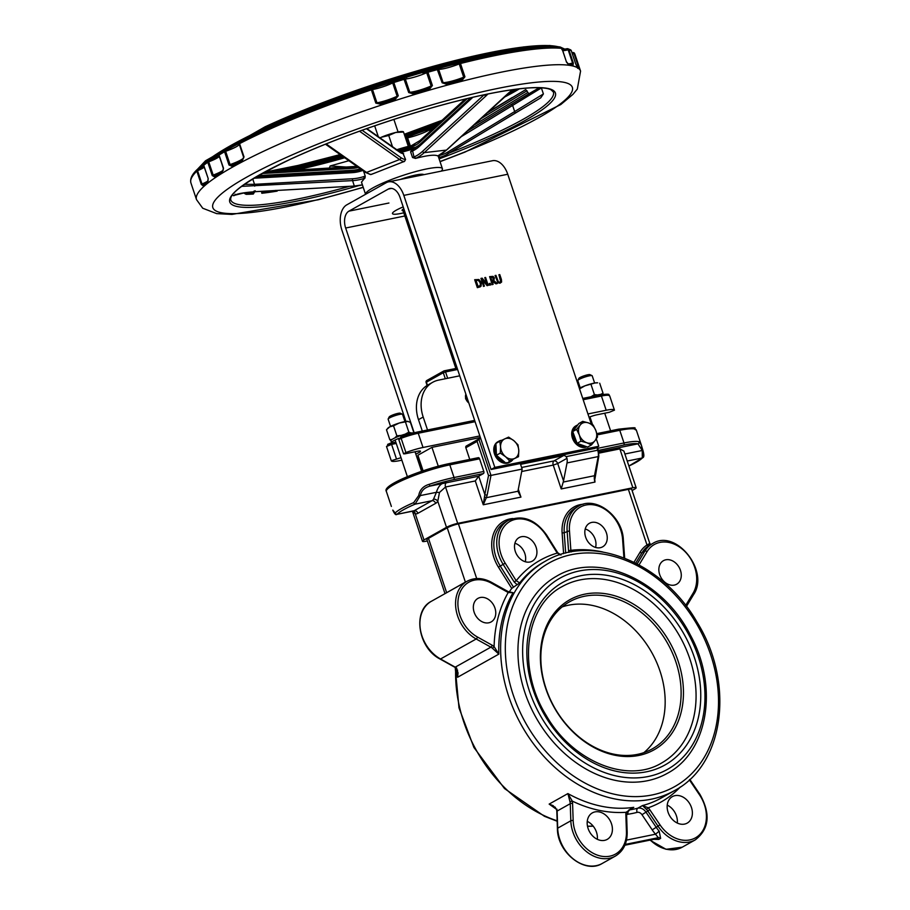 <?xml version="1.0" encoding="UTF-8"?>
<svg xmlns="http://www.w3.org/2000/svg" width="910" height="910" viewBox="0 0 910 910"><rect width="100%" height="100%" fill="white"/><g stroke="black" fill="none" stroke-linecap="round" stroke-linejoin="round"><path stroke-width="1.36" d="M626.603 814.905A5.062 3.902 -119.3 0 1 628.15 814.2A134.999 104.013 60.7 0 0 637.114 812.368A5.062 3.902 -119.3 0 1 641.982 814.712L652.208 829.863A37.128 28.608 60.7 0 0 655.518 834.208L658.328 837.689L655.325 838.974M653.983 839.316L658.76 839.429L660.637 838.372L659.181 831.183A33.75 26.003 -119.3 0 1 656.167 827.236L645.941 812.084A8.44 6.506 60.7 0 0 637.819 808.182A131.62 101.419 -119.3 0 1 629.083 809.957A8.44 6.506 60.7 0 0 628.833 810.002M626.501 840.112L655.518 834.208L659.181 831.183M546.375 535.33L546.728 535.16C535.387 519.405 522.567 514.503 508.258 520.44A33.75 26.003 60.7 0 0 503.185 564.428L514.184 581.979L516.197 580.728L519.712 582.889L511.75 588.406A131.62 101.419 60.7 0 0 509.19 592.069M491.593 583.264A1.683 0.671 -60.9 0 0 491.48 582.309L508.099 591.568A1.683 0.671 -60.9 0 1 508.212 592.524A134.999 104.013 60.7 0 0 494.107 646.601A10.124 7.803 60.7 0 0 492.173 645.224L477.488 637.045A32.066 24.706 -119.3 0 1 458.845 595.845A32.066 24.706 -119.3 0 1 491.593 583.264L508.212 592.524L513.058 592.717A131.62 101.419 60.7 0 0 498.839 654.119L494.107 646.601L492.481 648.307L498.839 654.119L457.559 677.279L456.411 668.384L458.048 672.877L457.559 677.279A131.62 101.419 60.7 0 1 457.502 669.953M660.012 824.858L649.797 809.718A10.124 7.803 60.7 0 0 648.204 807.796L642.505 805.555L646.498 809.434A8.44 6.506 -119.3 0 1 647.818 811.026L658.032 826.178A33.75 26.003 60.7 0 0 695.342 839.828C709.254 828.976 710.801 813.847 699.983 794.464L699.528 794.885A32.066 24.706 -119.3 0 1 697.663 836.392A32.066 24.706 -119.3 0 1 660.012 824.858L652.208 829.863M626.671 812.812L630.857 808.569L633.781 807.329L626.034 812.3A1.683 0.796 11.4 0 1 626.751 813.165L630.857 808.569M467.012 581.297L465.385 582.104A1.524 1.172 -119.3 0 1 465.408 582.195M445.001 593.639L426.961 539.732A8.44 1.297 -18.5 0 1 428.474 538.367L447.231 527.846L465.385 582.104L445.559 593.331M447.231 527.846A8.44 1.297 -18.5 0 1 458.412 523.898L628.378 489.352A8.44 1.297 -18.5 0 1 631.688 489.307L649.865 543.634L651.105 544.555M648.341 544.919C650.684 543.111 650.24 543.134 646.999 544.988A1.524 0.967 -122.9 0 0 648.625 545.818L652.606 543.543A33.75 26.003 60.7 0 0 644.906 551.096A1.683 0.99 31.2 0 1 647.056 551.665A32.066 24.706 -119.3 0 1 683.524 550.175A32.066 24.706 -119.3 0 1 693.056 593.229L685.685 605.423M494.938 608.039A13.502 10.397 60.7 0 0 477.943 598.382A13.502 10.397 60.7 0 0 475.475 615.24A13.502 10.397 60.7 0 0 491.15 621.928A13.502 10.397 60.7 0 0 494.938 608.039M557.375 552.893L559.57 554.895M514.184 581.979L517.21 584.755M623.054 540.062L623.339 539.71C622.588 516.209 595.538 495.45 578.578 506.153A33.75 26.003 60.7 0 0 567.135 531.11L568.534 550.618L570.866 550.322L569.467 530.803A32.066 24.706 -119.3 0 1 593.866 504.891A32.066 24.706 -119.3 0 1 622.599 539.312L623.919 557.83M568.534 550.618L568.886 552.404M571.127 551.972L570.866 550.322A134.999 104.013 60.7 0 1 602.784 551.995M680.452 570.331A13.502 10.397 60.7 0 0 663.447 560.674A13.502 10.397 60.7 0 0 660.99 577.532A13.502 10.397 60.7 0 0 676.665 584.22A13.502 10.397 60.7 0 0 680.452 570.331M546.023 688.517A84.368 65.008 -119.3 0 1 569.694 601.726A84.368 65.008 -119.3 0 1 675.937 662.105A84.368 65.008 -119.3 0 1 652.265 748.896A84.368 65.008 -119.3 0 1 546.023 688.517M678.178 661.32A86.063 66.316 60.7 0 0 555.418 611.668A86.063 66.316 60.7 0 0 602.158 751.364A86.063 66.316 60.7 0 0 678.178 661.32M562.13 606.936A84.368 65.008 -119.3 0 1 651.731 652.447A84.368 65.008 -119.3 0 1 643.882 752.638M689.86 658.942A101.249 78.01 60.7 0 0 562.38 586.484C525.252 605.434 516.789 668.145 546.182 715.385C572.526 761.715 627.388 783.84 661.456 763.081A101.249 78.01 60.7 0 0 689.86 658.942M592.057 375.659L589.964 374.647A5.904 0.91 161.5 0 0 584.186 375.773A5.904 0.91 161.5 0 0 578.896 378.355L577.827 380.425A7.598 1.16 -18.5 0 1 579.158 379.402A7.598 1.16 -18.5 0 1 586.506 376.535A7.598 1.16 -18.5 0 1 592.057 375.659A7.598 1.16 -18.5 0 1 592.205 375.807L594.628 383.042M580.216 387.853L577.804 380.63A7.598 1.16 -18.5 0 1 577.827 380.425M402.391 414.221L400.298 413.208A5.904 0.91 161.5 0 0 394.519 414.334A5.904 0.91 161.5 0 0 389.23 416.905L388.161 418.975A7.598 1.16 -18.5 0 1 389.491 417.952A7.598 1.16 -18.5 0 1 396.84 415.085A7.598 1.16 -18.5 0 1 402.391 414.221A7.598 1.16 -18.5 0 1 402.538 414.357L404.961 421.592M390.561 426.415L388.138 419.18A7.598 1.16 -18.5 0 1 388.161 418.975M667.235 805.111A15.186 11.705 -119.3 0 1 676.448 815.917A15.186 11.705 -119.3 0 1 677.302 823.061M680.316 786.991A134.999 104.013 60.7 0 1 648.204 807.796L646.498 809.434M691.463 807.5A15.186 11.705 60.7 0 0 672.342 796.625A15.186 11.705 60.7 0 0 669.567 815.599A15.186 11.705 60.7 0 0 687.198 823.118A15.186 11.705 60.7 0 0 691.463 807.5M628.15 814.2A3.378 2.059 81.6 0 1 629.083 809.957L633.781 807.329A131.62 101.419 60.7 0 1 567.908 793.577L569.967 801.699L572.253 801.073A134.999 104.013 60.7 0 0 626.034 812.3A10.124 7.803 60.7 0 0 625.853 814.575L626.433 831.694A32.066 24.706 -119.3 0 1 600.805 856.082A32.066 24.706 -119.3 0 1 573.163 820.57L572.583 803.45A10.124 7.803 60.7 0 0 572.253 801.073L567.908 793.577L549.151 804.099L553.109 805.634L556.545 809.365L549.151 804.099A131.62 101.419 60.7 0 0 555.441 807.386M587.257 821.366A15.186 11.705 -119.3 0 1 596.482 832.172A15.186 11.705 -119.3 0 1 597.324 839.316M611.486 823.755A15.186 11.705 60.7 0 0 592.365 812.88A15.186 11.705 60.7 0 0 589.589 831.854A15.186 11.705 60.7 0 0 607.232 839.373A15.186 11.705 60.7 0 0 611.486 823.755M444.467 370.802L457.184 368.22L444.262 370.814A1.683 1.683 0 0 0 443.773 370.996L443.773 370.996A1.683 1.297 60.7 0 0 443.295 372.725L445.536 371.94A1.683 1.046 -101.5 0 0 444.262 370.814A1.683 1.046 -101.5 0 0 444.069 370.882A1.683 1.297 60.7 0 0 443.773 370.996L426.881 380.46A1.683 1.683 0 0 0 426.108 382.473L426.415 382.2A1.683 1.297 -119.3 0 1 427.188 380.357M466.614 445.889A1.683 1.297 60.7 0 0 465.84 447.731L477.102 441.418L478.478 439.177L480.753 438.654M477.102 441.418L488.522 475.555L490.979 475.418L478.808 439.052M488.522 475.555L484.837 494.528A1.683 0.739 11 0 0 487.18 495.006L490.979 475.418L522.158 469.082L520.565 464.339L563.438 455.626L554.053 460.892A3.378 2.093 -101.5 0 0 553.235 465.101L557.716 463.52A3.378 2.605 60.7 0 0 554.053 460.892L521.623 467.478M448.744 463.725L478.114 457.753A1.683 1.046 78.5 0 1 478.296 457.685A1.683 1.046 78.5 0 1 479.581 458.811L483.813 471.46A1.683 1.046 78.5 0 1 483.403 473.575L478.705 476.203L446.344 482.778C441.737 482.505 438.415 485.678 436.39 492.321L439.485 492.458L445.525 486.998L475.293 480.946L478.705 476.203L484.837 494.528L484.484 496.974L486.315 497.702L487.18 495.006M484.484 496.974L483.267 504.777L486.315 497.702L517.938 491.263L520.941 497.122L518.268 489.125M469.753 459.425L465.84 447.731M594.537 476.567L594.992 482.072A8.44 5.221 -101.5 0 1 594.492 475.714L563.222 482.061L563.529 480.912L557.716 463.52L566.987 458.322L566.122 456.649A3.378 2.605 60.7 0 0 563.438 455.626M415.802 453.988A7.678 1.172 161.5 0 0 420.511 451.235A7.678 1.172 161.5 0 0 417.497 451.269L404.893 453.828L403.562 453.851L405.905 452.543A21.089 3.23 -18.5 0 1 423.013 447.481L479.843 435.935M587.94 413.959L606.185 410.251A21.089 3.23 -18.5 0 1 614.455 410.137L609.381 412.264L596.778 414.835A7.678 1.172 161.5 0 0 589.054 417.258M401.856 460.176L399.558 460.642A21.089 3.23 -18.5 0 1 391.277 460.756L401.014 457.673M396.35 458.629L391.596 444.387L386.511 446.514L391.277 460.744A21.089 3.23 -18.5 0 1 391.277 460.744L386.522 446.526A21.089 3.23 -18.5 0 1 386.522 446.526A21.089 3.23 -18.5 0 1 386.511 446.514A1.683 1.672 162.6 0 1 386.511 446.48L390.322 443.261A1.683 1.046 -101.5 0 0 390.128 443.341L387.592 444.399M598.063 450.495L623.589 445.081A40.495 6.199 -18.5 0 1 637.944 443.83A1.683 1.627 -76.1 0 0 638.957 441.68A42.19 6.461 161.5 0 0 623.998 442.965L597.722 448.311M598.78 451.792L637.944 443.83L642.255 450.473L642.813 450.018L641.357 445.115L638.957 441.68M641.368 445.172L643.347 455.944M624.886 453.999L642.255 450.473L642.312 457.969A1.683 1.604 42.7 0 0 643.052 457.502M598.962 453.135L619.846 448.892L623.907 451.087L636.158 487.726A8.44 1.297 -18.5 0 1 634.657 489.079L632.097 490.513M483.813 471.46L454.045 477.511A42.19 6.461 161.5 0 0 429.315 484.291L429.895 486.122A40.495 6.199 -18.5 0 1 453.635 479.627L483.403 473.575M429.315 484.291C423.286 486.008 419.749 489.762 418.725 495.54L420.34 495.575C421.296 490.763 424.481 487.612 429.895 486.122L446.344 482.778A3.378 2.093 -101.5 0 0 445.525 486.998L457.696 523.375L632.848 487.771A8.44 1.297 -18.5 0 1 636.158 487.726M418.725 495.54L413.686 502.627A1.683 0.785 66.8 0 0 415.04 504.174L420.34 495.575L436.39 492.321L433.524 499.226A3.378 2.241 -147.3 0 1 437.79 501.262L439.485 492.458M413.686 502.627A42.19 6.461 161.5 0 0 395.202 513.001A1.683 1.604 42.7 0 0 397.295 514.127A40.495 6.199 -18.5 0 1 415.04 504.174L432 500.716A3.378 2.605 -119.3 0 1 435.662 503.355A11.807 7.314 -101.5 0 0 437.79 501.262L446.503 527.322A8.44 1.297 -18.5 0 1 457.696 523.375M395.202 513.001L392.779 510.089A1.683 0.83 159.4 0 0 392.801 510.169A1.683 0.83 159.4 0 0 392.847 510.26M392.779 510.089L392.801 510.169C394.496 513.934 395.816 515.344 396.783 514.4L414.255 510.681A3.378 2.605 -119.3 0 1 417.906 513.32L435.662 503.355M591.375 421.193A21.089 3.23 -18.5 0 1 590.454 421.466M589.737 419.317L590.681 419.123M614.455 410.137A21.089 3.23 -18.5 0 1 614.455 410.148L609.7 395.907A21.089 3.23 -18.5 0 1 609.7 395.918L614.455 410.126M418.418 456.809L416.848 457.127M423.093 470.8L417.883 455.239L431.954 447.345L480.366 437.505M522.158 469.082L517.938 491.263M521.68 471.516L553.235 465.101L561.208 488.932L563.222 482.061M566.987 458.322A8.44 5.221 78.5 0 1 567.021 462.928L563.529 480.912M413.106 511.079A3.378 2.616 -85.5 0 1 415.278 513.9A11.807 7.314 -101.5 0 0 417.906 513.32M412.617 511.181L415.278 513.9L423.992 539.948L446.503 527.322M427.37 540.949L425.8 541.268A8.44 1.297 -18.5 0 1 422.49 541.313A8.44 1.297 -18.5 0 1 423.992 539.948M606.424 532.941A13.502 10.397 60.7 0 0 589.43 523.284A13.502 10.397 60.7 0 0 586.961 540.142A13.502 10.397 60.7 0 0 602.636 546.83A13.502 10.397 60.7 0 0 606.424 532.941M536.104 547.24A13.502 10.397 60.7 0 0 519.11 537.582A13.502 10.397 60.7 0 0 516.641 554.44A13.502 10.397 60.7 0 0 532.316 561.129A13.502 10.397 60.7 0 0 536.104 547.24M524.877 692.476A113.056 87.11 -119.3 0 1 556.601 576.189C598.097 551.13 662.696 580.068 690.28 634.918C718.775 686.367 708.355 751.853 667.246 773.386A113.056 87.11 -119.3 0 1 524.877 692.476M427.518 429.975L423.184 417.03A33.75 26.003 -119.3 0 1 432.648 382.314A33.75 26.003 -119.3 0 1 438.586 380.118L459.732 375.819M465.658 398.011A6.745 5.198 -119.3 0 1 465.875 394.189A6.745 5.198 -119.3 0 0 465.658 398.011M468.809 402.959A6.745 5.198 -119.3 0 1 466.068 399.331A6.745 5.198 -119.3 0 0 468.809 402.959M432.648 382.314L427.962 384.941A33.75 26.003 60.7 0 0 418.486 419.658L423.184 417.03M422.297 431.044L418.486 419.658M438.267 466.182L431.954 447.345M595.584 547.445A13.502 10.397 60.7 0 0 595.163 539.266A13.502 10.397 60.7 0 0 585.221 528.983M525.263 561.743A13.502 10.397 60.7 0 0 524.854 553.553A13.502 10.397 60.7 0 0 514.912 543.27M403.824 208.731A10.966 1.683 161.5 0 0 402.072 210.381A10.966 1.683 161.5 0 0 403.073 210.733M400.32 179.452A21.089 3.23 -18.5 0 1 423.855 174.674M403.767 212.804A21.089 3.23 -18.5 0 1 392.472 213.6A21.089 3.23 -18.5 0 1 396.237 210.199A21.089 3.23 -18.5 0 1 403.21 206.9M602.636 394.439A11.807 1.809 161.5 0 0 591.466 396.658M413.06 433.035A11.807 1.809 161.5 0 0 404.381 434.4A11.807 1.809 161.5 0 0 393.018 438.859A11.807 1.809 161.5 0 0 390.913 440.759L391.539 442.658A11.807 1.809 161.5 0 0 391.926 442.931M398.853 438.392A11.807 1.809 161.5 0 0 393.655 440.759A11.807 1.809 161.5 0 0 391.539 442.658M394.838 437.926L396.874 435.833L401.264 435.389M405.052 434.218L408.84 432.136L411.616 433.194M390.982 440.394L389.844 439.78L392.153 439.371M407.646 421.33A10.966 1.683 -18.5 0 1 408.021 421.364A10.966 1.683 -18.5 0 1 408.044 421.375L399.206 423.048A10.966 1.683 -18.5 0 1 407.646 421.33L410.41 422.376L413.766 432.398M393.529 425.812L389.696 426.87A10.966 1.683 -18.5 0 1 399.206 423.048L393.529 425.812L396.874 435.833M387.262 428.849L387.978 428.075A10.966 1.683 -18.5 0 1 389.696 426.87L386.488 429.759L389.844 439.78M405.485 422.115L408.84 432.136M600.691 394.394L603.034 393.211L602.613 394.439M591.045 396.737L594.412 394.599L597.529 394.951M579.363 388.308A10.966 1.683 -18.5 0 1 584.971 385.817A10.966 1.683 -18.5 0 1 595.06 382.962L597.688 382.814A10.966 1.683 -18.5 0 0 595.06 382.962L584.971 385.817L579.488 388.9M591.056 384.577L594.412 394.599M599.69 383.19L603.034 393.211M468.513 402.072L465.556 398.773L467.114 397.897M465.556 398.773L466.068 394.769M405.917 421.444L341.898 230.116A20.247 12.535 78.5 0 1 346.812 204.83L386.204 182.728A20.247 12.535 -101.5 0 1 388.524 181.852A20.247 12.535 -101.5 0 1 403.812 195.388L494.824 467.387L598.757 446.264L596.289 438.882M404.836 215.988L345.652 228.012A13.502 8.349 78.5 0 1 348.928 211.154L388.331 189.052A13.502 8.349 -101.5 0 1 389.867 188.472A13.502 8.349 -101.5 0 1 400.059 197.493L491.07 469.492L494.824 467.387M498.145 282.748L499.931 283.238L501.603 282.043L501.421 279.506L499.772 274.581L498.908 274.752L500.818 281.338L499.817 282.236L498.396 281.827L495.939 275.355L495.074 275.537L498.145 282.748L500.125 283.124L501.603 282.043M500.625 281.44L498.908 274.752M495.074 275.537L497.963 282.851M488.226 285.365L485.587 277.459L484.78 277.618L486.873 283.886L482.163 278.153L480.935 278.403L483.585 286.309L484.393 286.149L482.107 279.325L487.26 285.558L488.226 285.365L487.077 285.672L482.289 279.893M480.935 278.403L483.585 286.309M484.78 277.618L486.497 283.431M484.393 286.149L483.392 286.411M481.106 286.138L481.322 282.555L478.899 279.495L474.69 279.745L477.34 287.651L480.264 286.855M480.924 286.24L477.34 287.651M478.58 280.36L480.423 282.726L480.355 285.433L478.08 286.457L476.044 280.371L478.58 280.36L476.066 280.428M474.884 279.632L477.522 287.537M478.74 286.32L480.355 285.433L480.23 282.828L478.387 280.462M497.281 283.522L493.811 280.553L494.392 277.959L493.072 276.378L489.603 276.64L492.253 284.546L493.118 284.375L492.06 281.224L493.049 281.031L496.155 283.761L497.281 283.522L495.973 283.863L492.082 281.292M491.627 277.197L493.516 278.232L493.561 279.552L492.526 280.2L491.764 280.348L490.774 277.379L491.627 277.197L490.797 277.436M493.379 279.654L492.572 277.368L491.445 277.311M489.603 276.64L492.253 284.546M493.118 284.375L492.06 284.659M489.716 285.069L490.763 284.853L489.523 285.171L489.205 283.556L489.523 285.171M490.763 284.853L490.251 283.34L489.205 283.556M388.524 181.852L492.447 160.729A20.247 12.535 78.5 0 1 507.746 174.254L591.341 424.117M491.07 469.492L595.004 448.368L598.757 446.264M345.652 228.012L414.164 432.75M422.502 470.993L417.792 456.934M512.762 459.732A11.807 9.1 -119.3 0 1 510.487 461.757A11.807 9.1 -119.3 0 1 506.472 462.678M505.198 462.519A11.807 9.1 -119.3 0 1 496.439 455.296M496.416 455.239A11.807 9.1 -119.3 0 1 495.95 444.308M496.894 442.863A11.807 9.1 -119.3 0 1 498.93 441.157A11.807 9.1 -119.3 0 1 501.808 440.269M510.487 461.757L509.361 462.394A11.807 9.1 -119.3 0 1 495.643 456.547A11.807 9.1 -119.3 0 1 497.804 441.794L498.93 441.157M586.449 446.662A11.807 9.1 -119.3 0 1 577.224 443.375M577.077 443.227A11.807 9.1 -119.3 0 1 572.89 431.977M572.993 431.215A11.807 9.1 -119.3 0 1 576.872 425.311A11.807 9.1 -119.3 0 1 577.816 424.879M586.825 446.799A11.807 9.1 -119.3 0 1 573.425 440.394A11.807 9.1 -119.3 0 1 575.746 425.948L576.872 425.311M505.505 456.661L500.284 453.1L500.568 446.878A10.966 8.452 60.7 0 0 505.505 456.661A10.966 8.452 60.7 0 0 514.616 458.458L509.646 460.824L505.505 456.661M499.772 441.248L504.754 438.882A10.966 8.452 60.7 0 0 500.568 446.878L499.772 441.248L495.916 443.42L496.416 455.273L500.284 453.1M508.633 437.118L513.854 440.679A10.966 8.452 60.7 0 0 504.754 438.882L508.633 437.118M518.791 450.473L518.495 456.695L514.616 458.458A10.966 8.452 60.7 0 0 518.791 450.473A10.966 8.452 60.7 0 0 513.854 440.679L517.995 444.842L518.791 450.473M509.646 460.824L518.495 456.695M505.778 462.997L496.416 455.273M510.339 460.87A10.966 8.452 -119.3 0 1 510.078 461.029A10.966 8.452 -119.3 0 1 508.895 461.541M503.765 461.336A10.966 8.452 -119.3 0 1 497.872 456.479M496.337 453.385A10.966 8.452 -119.3 0 1 496.03 446.173M579.329 434.98L576.599 429.395L580.193 425.072A10.966 8.452 60.7 0 0 579.329 434.98A10.966 8.452 60.7 0 0 586.768 442.738L580.978 441.168L579.329 434.98M582.707 421.353L588.486 422.923A10.966 8.452 60.7 0 0 580.193 425.072L582.707 421.353L578.84 423.525L572.731 431.556L576.599 429.395M593.183 425.095L595.913 430.68A10.966 8.452 60.7 0 0 588.486 422.923L593.183 425.095M595.06 440.588L591.455 444.91L586.768 442.738A10.966 8.452 60.7 0 0 595.06 440.588A10.966 8.452 60.7 0 0 595.913 430.68L597.563 436.868L595.06 440.588M580.978 441.168L577.111 443.341L587.598 447.072L591.455 444.91M577.111 443.341L572.731 431.556M584.686 446.036A10.966 8.452 -119.3 0 1 578.987 444M576.417 441.475A10.966 8.452 -119.3 0 1 573.539 433.729M574.244 429.565A10.966 8.452 -119.3 0 1 576.565 426.528M403.426 132.018L395.702 132.473A15.186 2.321 -18.5 0 1 402.698 131.586L403.369 131.7M381.29 137.262L380.005 137.876A15.186 2.321 -18.5 0 1 381.29 137.262A15.186 2.321 -18.5 0 1 395.702 132.473L388.741 135.488L381.29 137.262M388.741 135.488L392.494 146.703M403.505 131.995L408.317 146.385M243.561 192.909L246.109 194.331A170.102 26.049 161.5 0 0 253.333 194.035L255.232 190.781M235.644 194.786L233.768 195.741L232.391 195.047M512.262 97.506L487.419 112.556L525.741 89.624L528.892 93.753L538.527 88.179L510.976 104.639A1.615 0.978 58.8 0 1 512.649 105.537L514.662 111.555L543.407 93.946L540.745 97.836L514.662 113.431A1.615 0.978 -121.2 0 0 514.662 113.431A1.615 0.978 -121.2 0 0 514.662 111.555L447.674 152.129A42.816 34.17 -120.3 0 1 439.12 155.508L438.085 155.701M538.538 88.168L541.393 87.929L461.051 136.784M329.34 168.316L330.137 165.984L348.849 160.717M512.535 89.703L508.235 93.286A1.615 0.842 47.4 0 0 508.531 93.161A1.615 0.842 47.4 0 0 508.679 92.888M437.721 155.849L437.642 155.872A40.495 6.199 161.5 0 0 437.3 155.724C434.195 154.598 427.393 155.371 416.894 158.067A40.495 6.199 161.5 0 0 415.472 158.42L412.537 157.521L414.027 156.998L412.594 150.958A36.616 29.325 -96.5 0 0 419.385 146.396L472.847 97.279M410.592 151.72L412.514 149.581A1.615 0.933 65.2 0 0 412.366 149.615A1.615 0.933 65.2 0 0 412.082 151.196L410.592 151.72L412.537 157.521M413.049 149.331A1.615 0.933 65.2 0 0 412.878 149.376L412.31 149.638M416.894 158.067L416.007 158.169A1.615 0.933 -114.8 0 1 414.539 156.759L414.027 156.998A1.615 0.933 -114.8 0 0 415.495 158.408L416.007 158.169A44.431 35.581 -96.5 0 0 424.242 152.63L486.065 95.834A1.615 0.842 -132.6 0 1 484.37 94.742M372.349 173.901A40.495 6.199 161.5 0 0 371.28 174.436L404.108 161.502A1.615 1.524 -83.1 0 0 405.03 159.421A42.816 12.979 -111.3 0 1 400.718 157.51L362.112 130.255M363.556 171.103L365.228 176.096L364.967 178.132A40.495 6.199 161.5 0 0 364.353 178.576L361.486 182.148L365.558 194.308A40.495 6.199 -18.5 0 1 379.914 184.366A40.495 6.199 -18.5 0 1 419.726 170.511A40.495 6.199 -18.5 0 1 442.408 168.748A40.495 6.199 -18.5 0 1 441.191 171.148M371.28 174.436L370.541 174.515M402.027 152.596L401.845 152.573A1.615 1.524 96.9 0 1 403.096 153.619L405.576 159.489L404.347 161.525A40.495 6.199 161.5 0 0 402.789 162.014M401.39 152.687L403.642 153.676M415.54 148.557L415.199 147.42L414.38 147.488L415.199 147.42A33.374 26.731 83.5 0 0 420.488 143.951M414.494 144.269L411.582 145.611L412.287 147.966M360.678 168.703L360.622 169.999M241.639 186.357L352.579 180.612L354.308 186.049L362.396 184.867A44.431 43.907 162.4 0 1 354.308 186.049L256.438 191.6C243.835 192.454 236.281 193.83 233.768 195.741M254.698 186.163L254.538 184.332L244.38 184.366M370.711 174.549L370.325 174.504A1.615 1.524 96.9 0 0 371.03 174.413A44.431 13.468 -111.3 0 1 366.548 172.434L326.474 144.133A1.615 1.399 125.2 0 1 325.484 144.167M541.791 47.331A196.014 30.019 161.5 0 0 453.612 63.086A1.615 0.694 -104.3 0 0 454.488 64.235M562.391 49.572L562.812 49.561A17.313 2.65 -18.5 0 0 566.896 48.776A1.615 0.853 77 0 1 567.032 48.719A1.615 0.853 77 0 1 568.159 49.822L568.886 49.743A1.615 1.57 -72.3 0 0 567.158 48.708M202.532 166.905A1.615 1.513 47.2 0 0 202.85 165.37A196.014 30.019 161.5 0 0 200.098 168.134M203.544 164.903L202.85 165.37M197.606 169.249A1.615 1.524 45.6 0 0 196.833 171.114L197.561 170.716A1.615 0.717 -112.9 0 1 197.686 169.203A1.615 0.717 -112.9 0 1 197.811 169.169A17.313 2.65 -18.5 0 0 201.883 167.292L203.886 166.143M213.486 158.42A1.615 1.41 55.7 0 0 213.873 156.804A196.014 30.019 161.5 0 0 209.072 160.24M221.517 152.129A1.615 1.342 58.4 0 0 221.448 151.913L220.368 152.812M218.753 154.632L213.873 156.804M208.572 160.433A1.615 1.422 55 0 0 207.787 162.276L208.743 161.821L208.674 160.41A17.631 2.696 -18.5 0 0 212.997 158.658L218.957 155.599M230.401 148.046A1.615 1.251 60.6 0 0 230.731 146.464A196.014 30.019 161.5 0 0 221.448 151.913M240.82 141.55A1.615 1.16 62.4 0 0 240.718 141.05L230.731 146.464M230.731 147.909L225.305 149.968A1.615 1.274 60.2 0 0 224.565 151.754L225.646 151.299L225.327 149.979A18.064 2.764 -18.5 0 0 229.991 148.239L239.296 143.291M375.284 87.599L374.852 86.348A196.014 30.019 161.5 0 0 240.718 141.05M388.843 83.185L388.342 81.946L374.852 86.348M371.439 88.463A17.313 2.65 -18.5 0 0 375.295 87.622L387.808 83.595M406.668 77.589L406.099 76.406A196.014 30.019 161.5 0 0 388.342 81.946M422.718 72.88L422.024 71.685L406.099 76.406M427.222 71.06A200.871 30.758 161.5 0 1 436.766 68.386L427.143 71.06A1.615 1.615 0 0 0 426.926 71.139L426.926 71.139A1.615 0.864 65.9 0 0 426.699 72.698L427.95 72.243L427.086 71.094A1.615 0.864 65.9 0 0 426.926 71.139L403.96 77.964A1.615 1.365 -94.6 0 0 403.642 78.032M439.098 68.193L438.449 67.09A196.014 30.019 161.5 0 0 422.024 71.685M453.612 63.086L438.449 67.09M439.416 68.204L454.716 64.178A18.064 2.764 -18.5 0 0 459.175 62.506M572.606 52.643A1.615 1.012 78.7 0 1 572.799 52.575A1.615 1.012 78.7 0 1 574.028 53.656L574.642 53.644A1.615 1.604 -28.4 0 0 574.54 53.394L574.54 53.394A1.615 1.604 -28.4 0 0 572.981 52.564M437.721 124.295A176.574 27.038 -18.5 0 1 426.756 128.458L410.99 134.191L411.297 135.51M342.422 156.179A176.574 27.038 -18.5 0 1 290.028 169.385L285.547 170.796M426.756 128.458L426.972 129.766M406.588 136.705A17.859 2.73 -18.5 0 0 411.229 135.544L426.847 129.857M290.028 169.385A1.615 0.944 -102.1 0 0 291.018 170.488M291.132 170.477L291.382 170.42A17.779 2.719 -18.5 0 0 296.876 168.612M244.676 193.284A1.615 1.445 89.4 0 1 244.733 193.273L244.733 193.273A1.615 1.445 89.4 0 1 246.109 194.331M253.333 194.035A1.615 1.376 -93.8 0 0 251.922 192.988L252.059 192.988M254.311 190.975L251.535 193.079M261.159 191.35L261.841 192.431M275.855 190.372L277.163 191.123A170.102 26.049 161.5 0 1 262.535 193.193A170.102 26.049 161.5 0 1 261.796 193.273L261.796 192.351M298.4 170.068L298.252 169.613A1.615 0.91 -102.5 0 0 297.092 168.521A1.615 0.91 -102.5 0 0 296.933 168.589L297.161 169.942L298.252 169.613A170.102 26.049 161.5 0 0 344.685 157.783M410.308 145.884L407.6 137.808A1.615 0.967 -101.9 0 0 406.406 136.716A1.615 0.967 -101.9 0 0 406.235 136.784L406.52 138.115L407.6 137.808A16.243 2.491 161.5 0 0 429.554 129.811L430.43 129.402L430.373 127.991A171.717 26.299 -18.5 0 0 436.072 125.819M430.271 128.014A1.615 1.342 58.4 0 0 430.032 128.128L430.032 128.128A1.615 1.342 58.4 0 0 429.554 129.811L430.066 131.336M411.582 145.611L411.559 145.589A34.83 5.335 161.5 0 0 396.771 149.729M208.208 178.713L207.867 181.283L203.999 184.571A1.615 1.513 47.5 0 0 203.624 186.175A202.498 31.008 -18.5 0 1 207.423 182.933A1.615 1.479 -128.6 0 1 207.912 181.249M202.475 166.962L197.686 169.203A1.615 1.615 0 0 0 197.186 169.533L197.186 169.533C191.976 174.39 189.894 178.849 190.918 182.91A202.498 31.008 -18.5 0 1 196.833 171.114L201.269 184.4L203.624 186.175M204.591 184.241L202.009 183.991L197.561 170.716A15.686 2.4 161.5 0 0 204.238 167.201M207.423 182.933L208.174 178.519L203.726 165.233A1.615 1.456 -127.3 0 1 204.181 163.573A1.615 1.615 0 0 0 203.624 165.358M203.76 165.427L203.726 165.233A202.498 31.008 -18.5 0 1 207.787 162.276L212.235 175.562L215.204 177.245A202.498 31.008 -18.5 0 1 222.154 172.752A1.615 1.342 -121.7 0 1 222.631 171.069A1.615 1.342 -121.7 0 1 222.643 171.069A1.615 1.342 -121.7 0 1 222.688 171.046M212.235 175.562L216.079 175.391A1.615 1.399 55.9 0 0 215.204 177.245M215.624 175.607L222.631 171.069M213.395 158.476L208.618 160.41A1.615 1.615 0 0 0 208.254 160.604L204.181 163.573M222.154 172.752L223.507 168.27L219.06 154.996A1.615 1.319 -121.1 0 1 219.537 153.312L219.537 153.312A1.615 1.319 -121.1 0 1 219.867 153.187M223.314 168.418L219.06 154.996A202.498 31.008 -18.5 0 1 224.565 151.754L229.013 165.04L233.472 164.767A1.615 1.251 60.7 0 0 232.732 166.541A202.498 31.008 -18.5 0 1 241.935 161.559A1.615 1.16 -117.7 0 1 242.606 159.83L244.005 156.918L239.569 143.632A1.615 1.137 -117.3 0 1 240.206 141.915A200.871 30.758 161.5 0 1 370.95 88.554L371.371 89.84L372.509 89.533A1.615 1.137 -99.6 0 0 370.962 88.543C318.966 106.129 275.309 123.953 239.967 141.994A1.615 1.615 0 0 0 239.171 143.939L239.569 143.632A202.498 31.008 -18.5 0 1 371.371 89.84L375.819 103.114L381.87 104.479A202.498 31.008 -18.5 0 1 394.257 100.43L393.7 99.19A200.871 30.758 161.5 0 0 381.415 103.194L381.87 104.479M229.013 165.04L232.732 166.541M219.105 153.79A1.615 1.547 -78 0 0 218.866 155.132M241.935 161.559L244.005 156.918M225.305 149.968A1.615 1.615 0 0 0 225.032 150.082L219.537 153.312A1.615 1.615 0 0 0 218.832 155.212L223.507 168.27M239.751 142.153A1.615 1.592 -40.1 0 0 239.171 143.928L243.618 157.214L242.367 159.91L232.914 165.006M381.415 103.205L376.956 102.819L372.509 89.533A15.686 2.4 161.5 0 0 392.699 82.947L393.825 82.514L393.234 81.286A1.615 1.024 64.2 0 0 393.04 81.343L393.04 81.343A1.615 1.024 64.2 0 0 392.699 82.947L397.135 96.232L393.734 99.179M394.257 100.43L398.273 95.8L393.825 82.514A202.498 31.008 -18.5 0 1 404.256 79.261L405.348 79.022A1.615 1.365 -94.6 0 0 403.96 77.964A1.615 1.615 0 0 0 403.608 78.032L408.704 92.547L414.289 94.185A202.498 31.008 -18.5 0 1 428.917 89.862L428.087 88.702A200.871 30.758 161.5 0 0 413.663 92.968M408.704 92.547L413.618 92.968L414.289 94.185M428.917 89.862L432.398 85.529L431.147 85.984A16.016 2.457 -18.5 0 1 409.796 92.297L405.348 79.022A16.016 2.457 161.5 0 0 426.699 72.698L431.147 85.984L428.087 88.702M413.618 92.968L428.2 88.657M461.154 79.636L446.673 83.493A1.615 0.569 74.8 0 1 446.753 83.447L446.753 83.447A1.615 0.569 74.8 0 1 447.652 84.607A202.498 31.008 -18.5 0 1 461.632 80.922A1.615 0.682 -104.4 0 0 460.642 79.784A1.615 0.682 -104.4 0 0 460.631 79.784A1.615 0.682 -104.4 0 0 460.54 79.841A200.871 30.758 161.5 0 0 446.844 83.447M432.398 85.529L427.95 72.243A202.498 31.008 -18.5 0 1 437.71 69.513L438.654 69.342A1.615 1.479 -88.1 0 0 437.323 68.284A1.615 1.615 0 0 0 436.834 68.341L442.146 82.799L447.652 84.607M446.673 83.493L443.102 82.628L438.654 69.342A16.448 2.514 161.5 0 0 459.232 63.916L460.483 63.507A1.615 0.717 -104.1 0 0 459.47 62.381L459.47 62.381A1.615 0.717 -104.1 0 0 459.357 62.426A1.615 0.592 68.1 0 0 459.266 62.449L459.266 62.449A1.615 0.592 68.1 0 0 459.232 63.916L463.679 77.202L460.54 79.841M461.632 80.922L464.93 76.793L460.483 63.507A202.498 31.008 -18.5 0 1 561.914 48.389L561.959 48.548M440.554 67.988L437.323 68.284A1.615 1.479 -88.1 0 0 436.902 68.341M567.908 63.882A1.615 1.536 98.1 0 1 569.148 64.94A202.498 31.008 -18.5 0 1 573.004 65.679A1.615 1.558 -75.6 0 0 571.924 64.667L567.931 63.893L566.327 61.891M566.361 61.675L562.016 48.446A1.615 1.615 0 0 0 560.651 47.343A1.615 1.513 96.1 0 1 561.914 48.389L566.361 61.675L569.148 64.94M562.778 50.698A15.686 2.4 161.5 0 0 568.159 49.822L572.595 63.108L571.014 64.712M573.004 65.679L573.334 63.029L568.886 49.743A202.498 31.008 -18.5 0 1 571.275 50.698L571.298 50.767M577.042 66.714A1.615 1.592 121.5 0 1 577.611 67.499A202.498 31.008 -18.5 0 1 579.693 69.319A1.615 1.604 -36.8 0 0 579.465 68.876L576.951 66.657L575.757 64.007L577.611 67.499M572.39 53.952A16.016 2.457 161.5 0 0 574.028 53.656L578.476 66.942L577.657 68.33M579.693 69.319L574.642 53.644A202.498 31.008 -18.5 0 1 574.984 54.407L574.54 53.394A1.615 1.615 0 0 0 572.799 52.575L571.98 52.734M575.757 64.007L571.309 50.721A1.615 1.615 0 0 0 570.49 49.788A1.615 1.581 116.5 0 1 571.275 50.698L575.746 64.053M624.908 845.151L656.451 838.747A3.378 2.605 -119.3 0 1 658.76 839.429M660.637 838.372A3.378 2.605 60.7 0 0 658.328 837.689L625.215 844.423M637.114 812.368A3.378 2.104 75.4 0 1 637.819 808.182L642.505 805.555A131.62 101.419 60.7 0 0 661.32 797.99L674.446 790.631C724.405 764.673 734.882 682.955 697.083 622.224C663.231 562.653 591.853 533.305 545.636 561.049A131.62 101.419 60.7 0 0 508.713 696.434A131.62 101.419 60.7 0 0 674.446 790.631M641.982 814.712L649.797 809.718M593.115 826.064A131.62 101.419 -119.3 0 1 587.485 826.143M557.148 820.82A131.62 101.419 -119.3 0 1 463.69 721.698A131.62 101.419 -119.3 0 1 455.728 667.838M519.712 582.889A131.62 101.419 -119.3 0 1 543.759 562.096L545.636 561.049M615.376 856.082L602.238 863.453A33.75 26.003 -119.3 0 1 573.471 859.097A33.75 26.003 -119.3 0 1 557.693 828.168L570.82 820.797A33.75 26.003 60.7 0 0 586.609 851.726A33.75 26.003 60.7 0 0 615.376 856.082C623.373 851.168 627.308 843.195 627.172 832.161A1.683 0.603 -1.9 0 0 626.433 831.694M428.474 538.367L446.628 592.637A1.524 1.172 -119.3 0 1 446.651 592.717M456.831 668.315A8.44 6.506 60.7 0 0 455.227 667.166L440.542 658.988A33.75 26.003 -119.3 0 1 420.363 629.379A33.75 26.003 -119.3 0 1 431.442 601.248L467.092 581.251A33.75 26.003 60.7 0 0 456.012 609.381A33.75 26.003 60.7 0 0 476.18 638.991L490.865 647.158A8.44 6.506 -119.3 0 1 492.481 648.307M492.173 645.224A1.683 0.671 119.1 0 1 490.865 647.158L455.227 667.166A1.683 0.671 119.1 0 1 454.772 667.223L440.087 659.045A1.683 0.671 119.1 0 0 440.542 658.988L476.18 638.991A1.683 0.671 119.1 0 0 477.488 637.045M512.91 518.529A35.262 27.175 60.7 0 0 498.452 567.18L500.272 566.054A33.75 26.003 -119.3 0 1 505.357 522.078L508.258 520.44M498.452 567.18L511.75 588.406M513.354 586.927L500.272 566.054L505.198 563.165A32.066 24.706 -119.3 0 1 508.701 522.203A32.066 24.706 -119.3 0 1 546.227 535.535L557.238 553.087A134.999 104.013 60.7 0 0 516.197 580.728L505.198 563.165M583.219 504.242A35.262 27.175 60.7 0 0 562.118 533.01L563.609 553.667M628.378 489.352L646.999 544.988A35.262 27.175 60.7 0 0 640.06 552.211L634.008 562.243M476.703 578.555L458.412 523.898M562.118 533.01L564.223 532.737A33.75 26.003 -119.3 0 1 575.666 507.78L578.578 506.153M565.69 553.121L564.223 532.737L569.467 530.803M640.06 552.211A1.524 0.887 -148.8 0 0 641.994 552.723A33.75 26.003 -119.3 0 1 648.625 545.818M635.726 563.108L641.994 552.723L644.906 551.096L637.193 563.859M560.981 555.009L557.728 552.723L546.728 535.16L546.227 535.535M624.658 558.114L623.339 539.71L622.599 539.312M693.329 594.844A1.683 0.99 -148.8 0 0 693.568 594.628A1.683 0.99 -148.8 0 0 693.056 593.229M639.07 564.871L647.056 551.665M649.888 840.146L666.04 849.303L682.216 847.199A33.75 26.003 -119.3 0 1 650.309 840.055M689.37 779.824L699.528 794.885M556.545 809.365L556.829 811.413A1.683 0.603 -1.9 0 1 557.113 811.06A8.44 6.506 60.7 0 0 556.829 809.07M556.829 811.413L557.409 828.521A1.683 0.603 -1.9 0 1 557.693 828.168L557.113 811.06L570.251 803.689L570.82 820.797A1.683 0.603 178.1 0 1 573.163 820.57M625.853 814.575A1.683 0.603 -1.9 0 1 626.603 815.053L626.751 813.165M572.583 803.45A1.683 0.603 178.1 0 0 570.251 803.689A8.44 6.506 -119.3 0 0 569.967 801.699M447.652 378.276L445.536 371.94L457.616 369.483M427.438 385.248L426.415 382.2L443.295 372.725L445.308 378.753M475.293 480.946L483.267 504.777L520.941 497.122M595.106 475.282A1.683 0.739 -169 0 1 594.492 475.714L598.2 456.592A1.683 0.739 -169 0 0 598.826 456.16L594.958 478.751M598.826 456.16L598.37 450.222L597.699 450.222A8.44 5.221 78.5 0 1 598.2 456.592L567.021 462.928M596.755 447.379L597.699 450.222L566.122 456.649M396.26 443.443L391.596 444.387A1.683 1.046 -101.5 0 0 390.322 443.261L395.816 442.146M395.827 442.18L390.526 443.25M398.808 439.621L401.139 438.301L401.048 436.846A19.406 2.969 161.5 0 1 416.78 432.193A1.683 1.046 -101.5 0 1 416.973 432.125L400.98 436.846L398.808 439.621L403.562 453.851M405.905 452.543L401.139 438.301A21.089 3.23 -18.5 0 1 418.247 433.251A1.683 1.046 -101.5 0 0 416.973 432.125L474.645 420.397M583.185 399.729L601.419 396.021A1.683 1.046 -101.5 0 0 600.145 394.894A1.683 1.046 -101.5 0 0 599.952 394.963L582.753 398.455M474.656 420.431L417.178 432.113M423.013 447.481L418.247 433.251L475.088 421.694M606.185 410.251L601.419 396.021A21.089 3.23 -18.5 0 1 609.7 395.907C607.22 395.202 613.204 393.154 600.145 394.894L582.753 398.432M623.589 445.081A1.683 1.046 -101.5 0 0 623.998 442.965L619.767 430.316A1.683 1.046 -101.5 0 0 618.493 429.19A1.683 1.046 -101.5 0 0 618.299 429.258L596.846 433.626L618.493 429.19C644.644 426.335 630.584 428.36 636.317 430.089A42.19 6.461 -18.5 0 0 619.767 430.316L597.165 434.912M627.229 461.04L642.312 457.969A40.495 6.199 -18.5 0 1 628.901 466.011L643.017 457.537C644.178 456.991 644.109 454.488 642.813 450.018M391.38 506.438L386.352 491.411A42.19 6.461 -18.5 0 1 407.214 478.285A42.19 6.461 -18.5 0 1 449.802 464.862L454.045 477.511A1.683 1.046 78.5 0 1 453.635 479.627M387.387 489.148A40.495 6.199 161.5 0 1 407.851 476.522A40.495 6.199 161.5 0 1 448.334 463.804A1.683 1.046 -101.5 0 1 448.528 463.736A1.683 1.046 -101.5 0 1 449.802 464.862L479.581 458.811M433.524 499.226A8.44 5.221 78.5 0 1 432 500.716L414.255 510.681A8.44 5.221 78.5 0 1 413.288 511.045L396.828 514.389M513.195 694.853A128.253 98.815 -119.3 0 1 626.455 560.662A128.253 98.815 -119.3 0 1 696.105 768.836A128.253 98.815 -119.3 0 1 513.195 694.853M694.341 657.361A104.627 80.615 60.7 0 0 545.113 597.005A104.627 80.615 60.7 0 0 601.931 766.823A104.627 80.615 60.7 0 0 694.341 657.361M529.358 690.895A109.689 84.516 -119.3 0 1 626.228 576.132A109.689 84.516 -119.3 0 1 685.799 754.174A109.689 84.516 -119.3 0 1 529.358 690.895M561.208 488.932L594.992 482.072M619.846 448.892L632.848 487.771M388.934 203.021L348.928 211.154M507.746 174.254L403.812 195.388M391.516 188.404L388.331 189.052M277.163 191.123L276.947 190.452M405.655 138.422A170.102 26.049 161.5 0 0 406.52 138.115L409.204 146.157M430.839 130.619L430.43 129.402A170.102 26.049 161.5 0 0 433.387 128.276M503.89 97.427A170.102 26.049 161.5 0 0 519.485 88.816M349.451 186.345A170.102 26.049 -18.5 0 1 266.22 204.193A170.102 26.049 -18.5 0 1 230.787 199.961C228.922 192.977 248.851 179.384 290.597 159.17C331.888 140.322 378.048 123.487 429.088 108.643C470.72 96.801 503.617 89.942 527.777 88.031C539.437 87.269 547.183 87.849 551.028 89.783L553.394 92.012A170.102 26.049 -18.5 0 1 449.403 152.948M543.407 93.946L541.393 87.929M510.976 104.639L467.149 131.176M467.228 131.108L528.892 93.753M438.563 157.237A1.615 0.944 -102.1 0 0 438.563 155.633L438.518 155.496A1.615 0.933 65.2 0 1 438.347 155.576L446.696 149.968A1.615 0.842 47.4 0 0 446.844 149.684M438.665 157.544L438.779 157.521A1.615 0.944 -102.1 0 0 439.12 155.508M438.677 157.578L438.779 157.521A44.431 35.467 59.7 0 0 447.299 154.222A44.431 35.467 59.7 0 0 447.663 154.006L447.663 154.006A1.615 0.978 -121.2 0 0 447.674 152.129M439.155 159L540.733 97.836M508.235 93.286L446.412 150.093A1.615 0.842 47.4 0 0 446.696 149.968L512.705 89.68M484.12 94.788L422.467 151.424A1.615 0.842 -132.6 0 0 424.242 152.63L446.412 150.093A44.431 35.581 83.5 0 1 438.176 155.621A1.615 0.933 65.2 0 0 438.347 155.576L437.835 155.815A1.615 0.933 65.2 0 0 437.983 155.712M486.065 95.834L487.953 94.003M419.533 144.963A1.615 0.842 47.4 0 0 419.248 145.088A1.615 0.842 47.4 0 0 419.385 146.396M470.777 97.757L419.248 145.088L412.878 149.376A1.615 0.933 65.2 0 0 412.594 150.958M422.467 151.424A42.816 34.284 83.5 0 1 414.539 156.759M401.242 152.436A40.495 6.199 -18.5 0 1 413.629 149.012M527.629 92.615L473.337 125.5M480.446 118.96L527.015 90.761M414.38 147.488A38.88 5.949 161.5 0 0 399.445 151.583L414.619 147.409M398.159 150.707A36.445 5.585 -18.5 0 1 411.923 146.874L414.357 145.748A31.475 25.207 -96.5 0 0 420.192 141.823L467.262 98.576M360.326 168.816A33.374 32.987 162.4 0 1 352.215 170.284L352.227 171.66M352.215 170.284L258.326 175.607M361.748 170.807L361.315 169.522A35.001 34.591 162.4 0 1 352.102 171.296L352.113 172.661A36.616 36.184 -17.6 0 0 361.748 170.807L362.692 170.488M253.867 178.235L352.113 172.661M352.09 171.296L256.404 176.722M364.353 178.576L363.693 176.608A42.816 42.304 162.4 0 1 352.42 178.769L254.538 184.332L252.73 178.929M352.42 178.769L352.579 180.612A44.431 43.907 -17.6 0 0 364.273 178.36L364.967 178.132M365.228 176.096L363.693 176.608M359.552 131.222L399.626 159.523A1.615 1.399 -54.8 0 0 400.718 157.51M370.325 174.504L365.274 172.308A1.615 1.399 125.2 0 0 366.548 172.434L399.626 159.523A44.431 13.468 68.7 0 0 404.108 161.502L404.347 161.525M401.845 152.573L398.899 151.219A1.615 1.399 125.2 0 1 399.399 151.981A36.616 11.102 68.7 0 0 403.096 153.619M366.446 128.719L399.399 151.981M439.746 158.647A171.717 26.299 161.5 0 0 536.832 87.587A171.717 26.299 161.5 0 0 290.415 159.227A171.717 26.299 161.5 0 0 234.018 205.626A171.717 26.299 161.5 0 0 358.995 185.549M363.192 187.244A189.542 29.018 -18.5 0 1 218.514 211.996A189.542 29.018 -18.5 0 1 279.814 160.444A189.542 29.018 -18.5 0 1 552.905 81.365A189.542 29.018 -18.5 0 1 439.996 161.536M563.358 49.436A196.014 30.019 161.5 0 0 562.209 49.003M198.619 168.794A196.014 30.019 -18.5 0 1 265.037 128.242A196.014 30.019 -18.5 0 1 556.465 47.036M561.936 48.241A196.014 30.019 -18.5 0 1 564.359 49.276M562.767 48.548A194.399 29.768 161.5 0 0 561.8 48.025M559.934 47.275A194.399 29.768 161.5 0 0 265.493 126.615M442.055 120.313A178.201 27.289 -18.5 0 1 404.267 134.282L442.101 120.279M265.868 171.91L298.025 165.438L340.147 154.575A178.201 27.289 -18.5 0 1 266.22 171.899M276.538 171.307A176.574 27.038 161.5 0 0 341.58 155.576M404.7 135.567A176.574 27.038 161.5 0 0 439.337 122.816M511.682 90.477A176.574 27.038 161.5 0 0 513.331 89.59M515.515 89.305A176.574 27.038 -18.5 0 1 508.849 92.865M410.99 134.191A176.574 27.038 -18.5 0 1 404.95 136.329M296.489 170.181A16.164 2.48 161.5 0 0 297.161 169.942L297.229 170.136M406.19 136.796A171.717 26.299 -18.5 0 1 405.223 137.137L406.201 136.773A1.615 1.615 0 0 1 406.406 136.716L412.378 135.192M343.286 156.782A171.717 26.299 -18.5 0 1 297.263 168.509M249.92 192.124A16.243 2.491 -18.5 0 1 243.994 193.011M356.879 166.382A29.859 29.507 162.4 0 1 352.113 167.042L352.113 168.407A31.475 31.099 -17.6 0 0 358.347 167.429M262.046 173.514L352.113 168.407M356.857 166.371L264.821 171.99M414.357 145.748A1.615 0.933 -114.8 0 1 414.641 144.167A1.615 0.933 -114.8 0 1 414.812 144.121M420.192 141.823A1.615 0.842 -132.6 0 1 420.056 140.527A1.615 0.842 -132.6 0 1 420.34 140.402M329.227 167.975L332.059 168.157M349.03 167.201L330.137 165.984M525.741 89.624L486.554 113.352M201.269 184.4L202.009 183.991A15.686 2.4 -18.5 0 0 208.151 180.874M203.624 165.381L208.174 178.519M223.348 168.543L222.643 171.069M375.819 103.114L376.956 102.819A15.686 2.4 -18.5 0 0 397.135 96.232L398.273 95.8M442.146 82.799L443.102 82.628A16.448 2.514 -18.5 0 0 463.679 77.202L464.93 76.793M568.102 63.916A15.686 2.4 -18.5 0 0 572.595 63.108L573.334 63.029M577.622 67.101A16.016 2.457 -18.5 0 0 578.476 66.942L579.09 66.93M426.801 71.23A17.631 2.696 -18.5 0 1 422.866 72.846M387.796 83.595L393.04 81.343A1.615 1.615 0 0 1 393.257 81.252L403.608 78.032A200.871 30.758 161.5 0 0 393.279 81.263M392.87 81.456A17.313 2.65 -18.5 0 1 388.9 83.185M243.709 157.635A16.448 2.514 -18.5 0 1 230.082 164.585L225.646 151.299A16.448 2.514 161.5 0 0 239.273 144.258M223.325 170.113A16.016 2.457 -18.5 0 1 213.19 175.107L208.743 161.821A16.016 2.457 161.5 0 0 219.253 156.475M440.053 161.696L464.919 152.118L560.799 104.536L572.936 94.378L577.315 89.066L580.569 71.105A202.498 31.008 161.5 0 0 467.149 79.944A202.498 31.008 161.5 0 0 268.04 149.183A202.498 31.008 161.5 0 0 196.503 199.608L190.918 182.91M655.973 838.906L624.886 845.231M491.48 582.309C482.778 577.668 474.656 577.315 467.092 581.251M508.099 591.58L512.501 592.569M652.606 543.543C675.925 528.414 709.834 571.207 693.568 594.628L686.447 606.413M454.772 667.223L456.411 668.384M440.087 659.045C418.122 648.091 412.128 610.701 431.442 601.248M610.599 430.794L604.718 413.22M592.569 424.754L589.942 416.905M421.592 471.312L415.051 451.769M407.384 476.692L395.099 440.008M689.826 779.404L699.983 794.464M602.238 863.453C584.88 874.453 557.204 852.397 557.409 828.521M626.603 815.053L627.172 832.161M427.108 385.453L426.108 382.473M478.478 439.177L466.318 446.002M598.37 450.222L597.313 447.072M478.296 457.685L448.528 463.736C422.399 469.276 381.688 485.155 386.352 491.411M641.3 444.979L636.317 430.089M593.229 826.2L587.519 826.326M557.159 821.241L544.43 816.293L504.515 788.56L473.905 747.451L458.993 707.832L455.216 667.485M422.49 541.313L412.423 511.215M455.853 368.448L402.664 209.505M682.216 847.199L695.342 839.828M398.068 131.961L393.882 119.415M378.298 136.682L374.67 125.842M447.663 154.006L514.662 113.431M442.408 168.748L438.051 155.712M256.438 176.699L352.102 171.273L361.315 169.51M354.32 186.061L256.427 191.623L244.688 192.749L234.917 195.195L235.064 194.217M365.274 172.308L325.439 144.178M398.899 151.219L366.832 128.583M561.845 49.618L567.032 48.719A1.615 1.615 0 0 1 567.897 48.753L570.49 49.788M197.424 169.34L205.524 160.774L265.322 126.661L388.126 79.739L523.455 46.956L549.606 45.5L560.196 47.013L564.871 49.174M425.687 130.357L430.032 128.128A1.615 1.615 0 0 1 430.305 127.991L436.106 125.773M251.933 192.988L243.823 192.874M343.263 156.77L297.092 168.521A1.615 1.615 0 0 0 296.899 168.577L290.301 170.716M516.459 89.18L507.496 94.105M271.305 190.77L261.716 192.067M352.102 167.019L264.856 171.967M396.146 149.911L411.559 145.589L420.056 140.527L465.158 99.088M376.456 87.303L371.2 88.475A1.615 1.615 0 0 0 370.95 88.532M560.651 47.343C540.586 45.591 506.859 50.596 459.47 62.381A1.615 1.615 0 0 0 459.266 62.449L453.851 64.451M381.404 103.183L393.712 99.167M239.171 143.939L243.618 157.225M363.238 187.392L318.216 199.779L231.936 214.419L216.682 213.623L202.725 208.231L196.503 199.608M580.569 71.105L574.984 54.407"/></g></svg>
